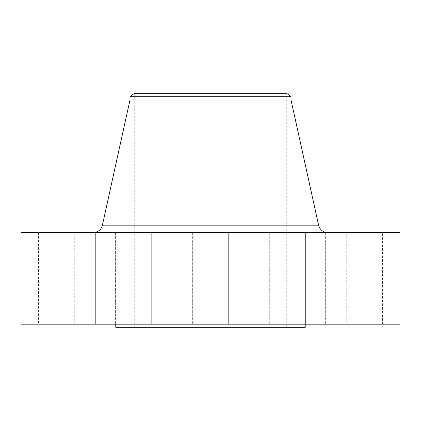 <?xml version="1.0" encoding="UTF-8"?>
<svg xmlns="http://www.w3.org/2000/svg" width="421" height="421" viewBox="0 0 421 421"><rect width="100%" height="100%" fill="white"/><g stroke="black" fill="none" stroke-linecap="round" stroke-linejoin="round"><path stroke-width="0.32" stroke-dasharray="2.1 1.58" d="M151.692 232.602L151.692 324.17L115.38 324.17L151.692 324.17L115.38 324.17L151.692 324.17L151.692 232.602L115.38 232.602L115.38 324.17L115.38 232.602L151.692 232.602M228.656 232.602L228.656 324.17L192.344 324.17L228.656 324.17L192.344 324.17L228.656 324.17L228.656 232.602L192.344 232.602L192.344 324.17L192.344 232.602L228.656 232.602M305.62 232.602L305.62 324.17L269.308 324.17L305.62 324.17L269.308 324.17L305.62 324.17L305.62 232.602L269.308 232.602L269.308 324.17L269.308 232.602L305.62 232.602M361.96 232.602L361.96 324.17L325.649 324.17L361.96 324.17L325.649 324.17L361.96 324.17L361.96 232.602L325.649 232.602L325.649 324.17L325.649 232.602L361.96 232.602M382.584 232.602L346.272 232.602L382.584 232.602L382.584 324.17L346.272 324.17L382.584 324.17M346.272 232.602L346.272 324.17M95.351 232.602L95.351 324.17L59.04 324.17L95.351 324.17L59.04 324.17L95.351 324.17L95.351 232.602L59.04 232.602L59.04 324.17L59.04 232.602L95.351 232.602M74.728 232.602L38.416 232.602L74.728 232.602L74.728 324.17L38.416 324.17L74.728 324.17M38.416 232.602L38.416 324.17M93.162 232.602L327.838 232.602L93.162 232.602M305.225 324.17L115.775 324.17L305.225 324.17M286.28 93.672L134.72 93.672L286.28 93.672L286.28 327.327L134.72 327.327L286.28 327.327M134.72 93.672L134.72 327.327M115.775 327.327L305.225 327.327M21.05 324.17L399.95 324.17M21.05 232.602L399.95 232.602M129.984 99.987L291.016 99.987M129.984 96.698L291.016 96.698M133.931 93.672L287.069 93.672M318.586 225.167L102.414 225.167"/><path stroke-width="0.63" d="M327.838 232.602A9.473 9.473 0 0 1 318.586 225.167L291.016 99.987L129.984 99.987L102.414 225.167L318.586 225.167M93.162 232.602A9.473 9.473 0 0 0 102.414 225.167M129.984 96.698L291.016 96.698L287.069 93.672L133.931 93.672L129.984 96.698L129.984 99.987M291.016 96.698L291.016 99.987M399.95 232.602L21.05 232.602L21.05 324.17L399.95 324.17L399.95 232.602M115.775 324.17L115.775 327.327L305.225 327.327L305.225 324.17"/></g></svg>
